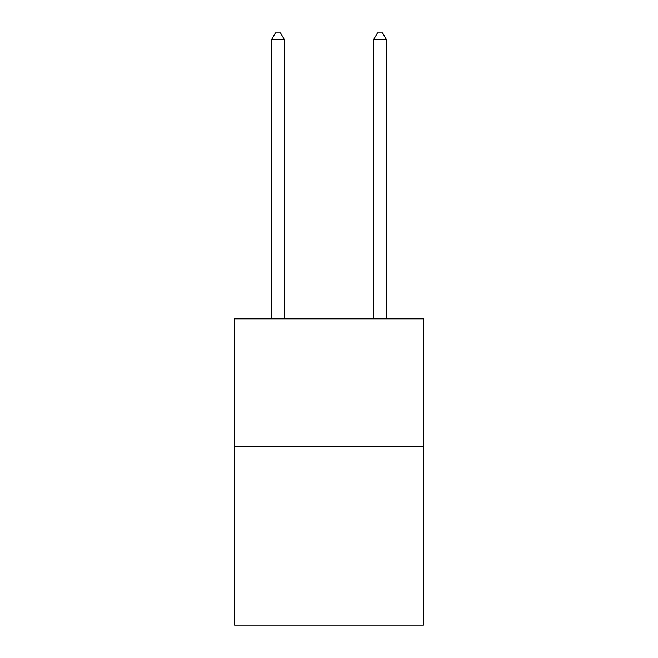 <?xml version="1.0" encoding="UTF-8"?>
<svg xmlns="http://www.w3.org/2000/svg" width="658" height="658" viewBox="0 0 658 658"><rect width="100%" height="100%" fill="white"/><g stroke="black" fill="none" stroke-linecap="round" stroke-linejoin="round"><path stroke-width="0.99" d="M423.431 446.453L423.431 625.1L234.569 625.1L234.569 318.842L423.431 318.842L423.431 446.453L234.569 446.453M284.338 318.842L284.338 39.538L271.573 39.538L271.573 318.842M271.573 39.538L275.406 32.9L280.505 32.9L284.338 39.538M386.427 318.842L386.427 39.538L373.662 39.538L373.662 318.842M373.662 39.538L377.495 32.9L382.594 32.9L386.427 39.538"/></g></svg>
